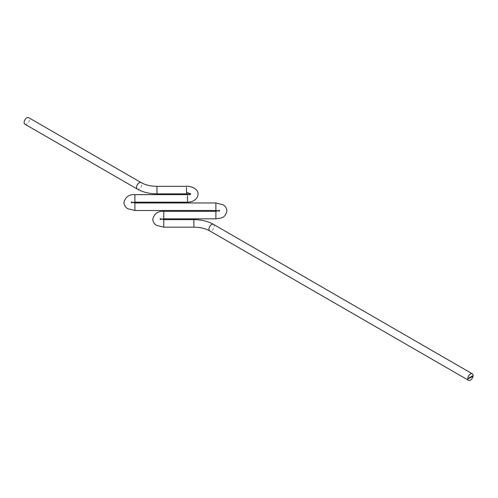 <?xml version="1.0" encoding="UTF-8"?>
<svg xmlns="http://www.w3.org/2000/svg" width="498" height="498" viewBox="0 0 498 498"><rect width="100%" height="100%" fill="white"/><g stroke="black" fill="none" stroke-linecap="round" stroke-linejoin="round"><path stroke-width="0.37" stroke-dasharray="2.49 1.87" d="M187.491 194.643L187.69 200.576M186.457 186.327L186.669 192.265M24.9 124.189A3.766 2.173 120 0 0 26.78 124.002A3.766 2.173 120 0 0 29.239 120.684A3.766 2.173 120 0 0 28.666 117.671M472.116 375.847L471.83 376.687L472.341 375.971M471.923 376.451L471.338 376.42L471.538 376.171L471.363 376.687L471.718 376.326M471.32 376.544L471.699 376.774M471.755 376.756L471.369 376.569L471.699 376.382L471.587 376.812M471.22 376.364L471.17 377.086L471.444 376.494M470.492 377.279L469.994 377.571L469.851 377.154L470.006 377.509L470.492 376.787L470.61 377.409L470.84 376.575L470.834 377.478M470.834 376.637L470.834 377.03L470.834 376.637M470.666 376.93L471.058 377.154M469.346 377.938L469.297 377.478L469.745 377.465L469.514 378.038M469.521 377.397L469.521 377.789L469.521 377.397M469.122 377.577L468.96 378.175L469.122 377.577L469.745 377.914M468.68 377.833L468.462 378.461L468.301 378.05L468.469 378.393L468.898 377.957M156.97 193.853L156.97 186.327M137.342 189.103A3.766 2.173 120 0 0 139.222 188.916A3.766 2.173 120 0 0 141.886 184.31A3.766 2.173 120 0 0 141.102 182.585M134.908 202.966L134.908 210.498M215.889 218.827L215.889 211.301M163.774 219.63L163.774 227.163M193.865 219.63L193.865 227.163M213.493 224.38A3.766 2.173 -60 0 1 214.277 226.104A3.766 2.173 -60 0 1 212.634 229.889A3.766 2.173 -60 0 1 209.733 230.898M163.774 218.827L163.774 211.301M215.889 202.966L215.889 210.498M134.908 202.163L134.908 194.637M190.423 193.834L190.497 194.239L187.422 196.224M218.41 210.897L219.5 211.501L219.338 210.897M160.157 218.622L160.157 219.836L161.246 219.232M131.298 201.964L131.298 203.172L132.387 202.568M190.497 194.239L190.647 194.836L189.57 194.245"/><path stroke-width="0.75" d="M190.497 194.239L190.659 193.635L187.478 194.637L134.908 194.637L134.908 202.163L187.634 202.163L187.422 196.224M189.57 194.245L186.613 193.853L186.401 187.914M156.97 193.853L156.97 186.327C150.67 186.246 145.379 185.001 141.102 182.585L28.666 117.671A3.766 2.173 120 0 0 26.78 117.858A3.766 2.173 120 0 0 24.321 121.17A3.766 2.173 120 0 0 24.9 124.189L137.342 189.103C142.932 192.228 149.475 193.809 156.97 193.853L186.613 193.853M156.97 186.327L186.457 186.327C189.234 185.648 198.559 188.431 198.023 194.232C198.136 196.978 195.172 202.07 187.634 202.163M467.778 378.611A3.766 2.173 -60 0 1 469.421 374.82A3.766 2.173 -60 0 1 472.322 373.811A3.766 2.173 -60 0 1 473.1 375.536A3.766 2.173 -60 0 1 471.457 379.32A3.766 2.173 -60 0 1 468.556 380.329A3.766 2.173 -60 0 1 467.778 378.611M469.396 377.671L469.178 378.299L469.396 377.671M470.71 376.911L470.218 377.702L470.075 377.285L470.23 377.633L470.417 377.079L470.523 377.465L470.71 376.911M471.444 376.494L471.388 377.216L471.444 376.494M472.341 375.971L472.054 376.818L472.341 375.971M471.718 376.326L471.587 376.812L471.923 376.451M470.884 377.509L470.834 376.843L471.282 376.83L470.834 377.478M469.57 378.069L469.514 377.602L469.969 377.59L469.514 378.038M468.898 377.957L468.68 378.586L468.898 377.957M471.917 376.513L471.594 376.7L471.867 376.482M470.666 376.93L471.233 376.862L471.058 377.154M469.346 377.689L469.913 377.621L469.745 377.914M141.102 182.585A3.766 2.173 120 0 0 139.222 182.772A3.766 2.173 120 0 0 136.558 187.385A3.766 2.173 120 0 0 137.342 189.103M134.908 194.637C129.013 194.363 125.353 197.009 123.927 202.568C124.176 205.406 125.508 207.479 127.924 208.774L134.908 210.498L134.908 202.966L215.889 202.966L222.874 204.69C225.289 205.985 226.621 208.058 226.87 210.897C225.171 218.634 220.645 218.012 215.889 218.827L163.774 218.827L161.246 219.232M219.338 210.897L219.5 210.293L215.889 211.301L215.889 218.827M215.889 211.301L163.774 211.301C157.872 211.028 154.218 213.673 152.793 219.232C153.035 222.071 154.368 224.144 156.789 225.438L163.774 227.163L163.774 219.63L193.865 219.63C201.36 219.674 207.903 221.255 213.493 224.38L472.322 373.811M163.774 227.163L193.865 227.163L193.865 219.63M193.865 227.163C200.165 227.237 205.456 228.489 209.733 230.898A3.766 2.173 -60 0 1 208.948 229.173A3.766 2.173 -60 0 1 210.592 225.389A3.766 2.173 -60 0 1 213.493 224.38M163.774 211.301L163.774 218.827M134.908 210.498L215.889 210.498L215.889 202.966M186.669 192.265L190.423 193.834M131.46 202.568L131.298 201.964L134.908 202.966M160.319 219.232L160.157 218.622L163.774 219.63M215.889 210.498L218.41 210.897M134.908 202.163L132.387 202.568M209.733 230.898L468.556 380.329"/></g></svg>
